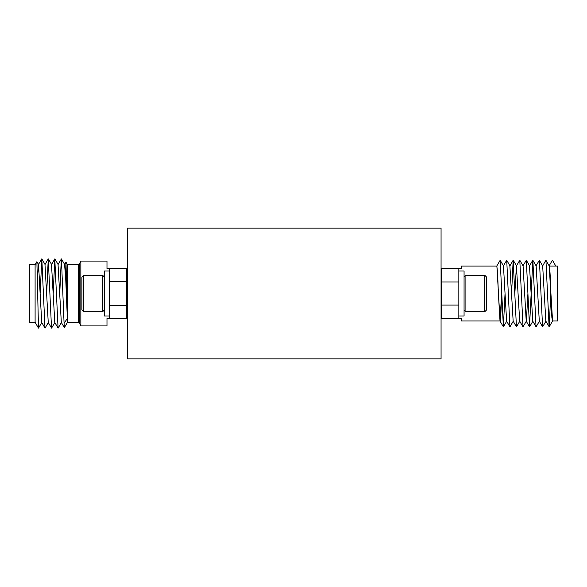 <?xml version="1.0" encoding="UTF-8"?>
<svg xmlns="http://www.w3.org/2000/svg" width="587" height="587" viewBox="0 0 587 587"><rect width="100%" height="100%" fill="white"/><g stroke="black" fill="none" stroke-linecap="round" stroke-linejoin="round"><path stroke-width="0.88" d="M83.721 275.2L83.721 311.8L102.542 311.8L102.542 275.2L83.721 275.2L81.894 277.035L81.894 309.965L83.721 311.8M65.517 273.953L65.971 262.169L67.483 264.744L67.483 322.256L78.21 322.256L79.377 322.975L79.377 264.025L80.845 261.083L80.845 325.917L106.988 325.917L106.988 318.33L109.6 318.33L109.6 268.67L126.594 268.67L126.594 281.738L109.6 281.738M65.993 262.176L67.351 318.425L64.086 323.29L64.365 327.656L61.319 322.432L58.047 264.568L61.415 258.896L64.086 323.29M35.103 322.256L29.35 322.256L29.35 264.744L35.103 264.744L35.103 322.256L38.5 328.14L41.824 322.432M38.5 328.14L36.893 261.692L35.103 264.744M80.845 261.083L106.988 261.083L106.988 268.67L109.6 268.67M484.715 311.8L484.715 275.208L465.895 275.208L465.895 311.8L484.715 311.8L486.55 309.973L486.55 277.035L484.715 275.208M549.285 266.08C549.828 267.709 550.371 276.859 550.922 293.529L552.55 320.979L557.65 320.979L557.65 266.08L555.823 266.08L552.418 260.195L549.094 265.911L552.418 260.195M501.643 293.529L500.007 320.979L498.378 293.529C497.835 276.859 497.284 267.709 496.741 266.08L461.455 266.08L461.455 268.699L458.836 268.699L458.836 318.367L441.85 318.367L441.85 305.086L458.836 305.086M500.007 320.979L461.455 320.979L461.455 318.367L458.836 318.367M109.6 315.982L104.376 315.982L104.376 271.018L109.6 271.018M127.379 228.152L127.379 358.848L441.064 358.848L441.064 228.152L127.379 228.152M441.064 304.095L441.314 304.741L441.85 303.883M441.064 286.133L441.85 293.008M441.064 285.766C441.307 284.805 441.571 285.319 441.85 287.307M458.836 268.699L441.85 268.699L441.85 305.086M549.315 266.08L555.823 266.08M458.836 281.98L441.85 281.98M549.271 266.065L545.888 260.195L542.674 265.911L539.35 260.195L536.026 265.911M505.04 293.529L503.36 326.82L500.19 260.239L496.741 266.08M503.411 265.86L500.241 260.364M550.789 293.529L549.205 326.82L545.829 321.155L542.674 265.911M545.947 321.155L542.623 326.864L539.292 321.155L536.144 265.911L532.82 260.195L529.503 326.82L526.326 260.239L522.958 265.911M539.409 321.155L536.085 326.864L532.761 321.155L529.489 265.911L532.769 260.239M527.918 293.529L526.341 321.155L523.017 326.864L519.796 260.239L516.421 265.911L514.843 293.529M529.503 326.82L526.223 321.155L523.076 265.911L519.796 260.239M522.966 326.82L519.686 321.155L516.421 265.911M519.803 321.155L516.479 326.864L513.155 321.155L509.883 265.911L513.163 260.239L511.578 293.529M513.273 321.155L509.942 326.864L506.618 321.155L503.47 265.911L500.19 260.239M549.109 326.82L545.932 260.239M542.571 326.82L539.402 260.239M536.034 326.82L532.864 260.239M516.428 326.82L513.163 260.239M509.898 326.82L506.728 260.239L503.353 265.911M458.836 271.018L464.068 271.018L464.068 315.982L458.836 315.982M127.379 282.905L127.13 282.259L126.594 283.117M127.379 300.874L126.594 293.992M127.379 301.234C127.137 302.202 126.873 301.689 126.594 299.7M109.6 318.33L126.594 318.33L126.594 281.738M37.429 278.429L38.551 264.568L41.714 322.432L45.038 328.14L48.354 322.432M46.666 293.5L48.259 258.896L44.979 264.568L48.244 322.432L51.568 328.14L54.892 322.432M53.204 293.5L54.789 258.896L51.517 264.568L54.782 322.432L58.106 328.14L61.43 322.432M65.971 262.169L64.585 264.568L65.729 279.008L67.351 318.425M40.136 293.5L41.816 258.896L44.986 328.104M48.259 258.896L51.524 328.104M54.789 258.896L58.062 328.104M59.742 293.5L61.327 258.896M109.6 305.262L126.594 305.262M78.21 322.256L78.21 264.744L67.483 264.744M552.55 320.979L551.875 317.494L549.344 266.131M501.775 293.529L500.689 317.494L500.08 321.155L496.873 265.86M104.376 277.035L102.542 275.2M127.379 273.894L126.594 273.894M464.068 309.973L465.895 311.8M441.064 313.135L441.85 313.135M441.85 284.284L441.204 285.392M441.064 273.924L441.85 273.924M552.609 320.928L549.205 326.82M532.879 321.155L529.599 326.82M529.606 265.911L526.326 260.239M516.538 265.911L513.258 260.239M510 265.911L506.728 260.239M506.735 321.155L503.455 326.82M503.36 326.82L499.948 320.928M464.068 277.035L465.895 275.208M126.594 302.723L127.232 301.615M38.441 264.568L41.721 258.896M41.816 258.896L45.089 264.568M48.347 258.896L51.627 264.568M54.884 258.896L58.157 264.568M61.415 258.896L64.695 264.568M36.893 261.692L38.551 264.568M127.379 313.106L126.594 313.106M67.483 322.256L64.365 327.656M79.377 322.975L80.845 325.917M79.377 264.025L78.21 264.744M104.376 309.965L102.542 311.8"/></g></svg>
